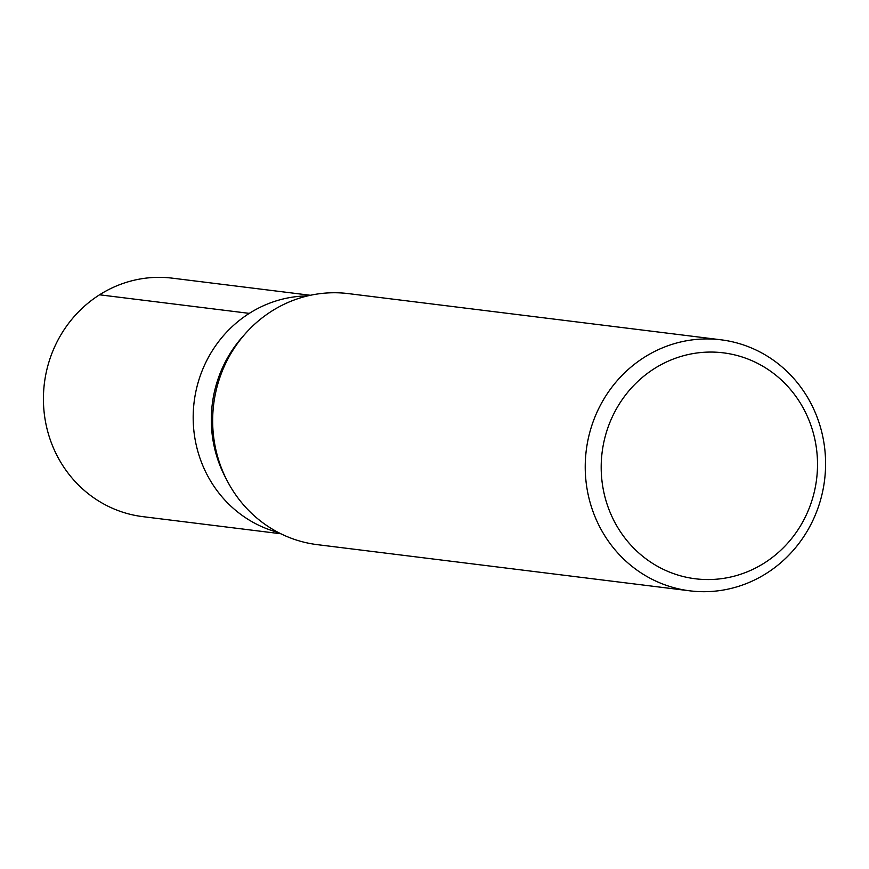 <?xml version="1.0" encoding="UTF-8"?>
<svg xmlns="http://www.w3.org/2000/svg" width="869" height="869" viewBox="0 0 869 869"><rect width="100%" height="100%" fill="white"/><g stroke="black" fill="none" stroke-linecap="round" stroke-linejoin="round"><path stroke-width="1.3" d="M310.407 295.275L172.366 278.167A120.15 114.078 97.1 0 0 62.318 332.523A120.15 114.078 97.1 0 0 59.277 459.755A120.15 114.078 97.1 0 0 142.798 516.642L280.839 533.762M278.265 532.458A120.15 114.078 -82.9 0 1 209.038 478.319A120.15 114.078 -82.9 0 1 208.256 357.67A120.15 114.078 -82.9 0 1 307.583 295.916A120.15 114.078 97.1 0 0 208.256 357.67A120.15 114.078 97.1 0 0 209.038 478.319A120.15 114.078 97.1 0 0 278.265 532.458M227.157 480.731L225.093 476.744A120.15 114.078 -82.9 0 1 242.418 336.955L245.406 333.587A126.483 120.085 97.1 0 0 227.157 480.731A126.483 120.085 97.1 0 0 229.351 484.761A126.483 120.085 97.1 0 0 317.272 544.646L689.845 590.833A126.483 120.085 -82.9 0 1 601.924 530.959A126.483 120.085 -82.9 0 1 605.117 397.014A126.483 120.085 -82.9 0 1 720.966 339.801A126.483 120.085 -82.9 0 1 808.898 399.686A126.483 120.085 -82.9 0 1 805.693 533.62A126.483 120.085 -82.9 0 1 689.845 590.833M720.966 339.801L348.393 293.613A126.483 120.085 97.1 0 0 245.406 333.587M616.208 524.876A113.828 108.071 -82.9 0 1 654.357 368.608A113.828 108.071 -82.9 0 1 802.489 406.735A113.828 108.071 -82.9 0 1 764.34 563.014A113.828 108.071 -82.9 0 1 616.208 524.876M99.533 294.797L249.294 313.372"/></g></svg>

